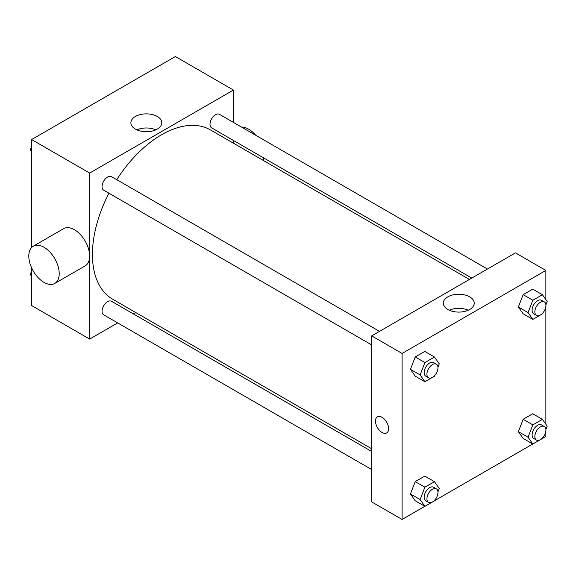 <?xml version="1.0" encoding="UTF-8"?>
<svg xmlns="http://www.w3.org/2000/svg" width="576" height="576" viewBox="0 0 576 576"><rect width="100%" height="100%" fill="white"/><g stroke="black" fill="none" stroke-linecap="round" stroke-linejoin="round"><path stroke-width="0.86" d="M117.684 322.906L89.669 339.084L31.608 305.561L31.608 267.84M31.608 247.5L31.608 139.55L175.378 56.542L233.438 90.065L233.438 122.407M135.691 312.509L133.322 313.877M108.929 193.219A97.747 56.434 120 0 0 92.434 254.477A97.747 56.434 120 0 0 112.68 299.225L371.678 448.762M469.433 279.454L210.427 129.917A97.747 56.434 120 0 0 116.748 179.669M233.438 140.472L233.438 143.201M89.669 339.084L89.669 173.066L233.438 90.065M487.44 269.057L219.434 114.322A7.819 4.514 120 0 0 213.408 116.417A7.819 4.514 120 0 0 209.995 124.286A7.819 4.514 120 0 0 211.615 127.872L471.794 278.086M371.678 451.49L111.499 301.277A7.819 4.514 120 0 0 105.473 303.372A7.819 4.514 120 0 0 102.053 311.242A7.819 4.514 120 0 0 103.673 314.82L371.678 469.555M371.678 344.916L103.673 190.188A7.819 4.514 -60 0 1 103.673 181.159A7.819 4.514 -60 0 1 111.499 176.638L379.498 331.373M89.669 173.066L31.608 139.55M135.41 129.103A15.466 8.928 180 0 1 130.882 122.789A15.466 8.928 180 0 1 146.347 113.861A15.466 8.928 180 0 1 161.813 122.789A15.466 8.928 180 0 1 152.266 131.04A15.466 8.928 180 0 1 135.41 129.103M33.257 246.204L63.67 228.643A21.506 12.413 60 0 1 80.237 234.41A21.506 12.413 60 0 1 89.626 256.046A21.506 12.413 60 0 1 85.169 265.896L54.756 283.45A21.506 12.413 60 0 1 33.257 271.037A21.506 12.413 60 0 1 33.257 246.204A21.506 12.413 60 0 1 49.824 251.964A21.506 12.413 60 0 1 59.213 273.607A21.506 12.413 60 0 1 54.756 283.45M263.11 160.337A21.506 12.413 -120 0 0 263.65 157.91M255.672 135.245A21.506 12.413 -120 0 0 241.531 127.08M136.879 129.852A15.466 8.928 180 0 1 155.815 129.852M424.843 506.326L402.091 519.458L371.678 501.898L371.678 335.887L515.448 252.878L545.861 270.439L545.861 299.628M545.861 431.028L545.861 436.45L542.441 438.422M532.778 444.002L434.506 500.746M523.159 313.812L518.371 307.001L523.159 294.66L532.735 289.13L523.159 294.66L518.371 307.001L523.159 313.812L532.836 319.399L528.048 312.588L532.836 300.247L542.412 294.718L547.2 301.529L545.897 304.898M415.217 500.767L410.429 493.956L415.217 481.615L424.8 476.086L415.217 481.615L410.429 493.956L415.217 500.767L424.894 506.354L420.106 499.543L424.894 487.202L434.477 481.673L439.265 488.484L437.954 491.846M545.861 306.396L545.861 424.26M402.091 519.458L402.091 353.448L545.861 270.439M523.159 438.451L518.371 431.64L523.159 419.292L532.735 413.762L523.159 419.292L518.371 431.64L523.159 438.451L532.836 444.038L528.048 437.227L532.836 424.879L542.412 419.35L547.2 426.168L545.897 429.53M415.217 376.128L410.429 369.317L415.217 356.976L424.8 351.446L415.217 356.976L410.429 369.317L415.217 376.128L424.894 381.715L420.106 374.904L424.894 362.563L434.477 357.034L439.265 363.845L437.954 367.214M402.091 353.448L371.678 335.887M447.833 309.478A15.466 8.928 180 0 1 443.304 303.163A15.466 8.928 180 0 1 458.77 294.235A15.466 8.928 180 0 1 474.235 303.163A15.466 8.928 180 0 1 464.688 311.414A15.466 8.928 180 0 1 447.833 309.478M388.613 428.666A9.288 5.364 60 0 1 386.69 432.922A9.288 5.364 60 0 1 377.402 427.558A9.288 5.364 60 0 1 377.402 416.837A9.288 5.364 60 0 1 384.559 419.321A9.288 5.364 60 0 1 388.613 428.666M386.69 432.914A9.288 5.364 60 0 1 377.402 427.558A9.288 5.364 60 0 1 377.402 416.837M449.302 310.226A15.466 8.928 180 0 1 468.238 310.226M434.765 375.43L434.477 376.186L424.894 381.715M436.356 364.198L433.591 362.606A7.819 4.514 120 0 0 427.572 364.702A7.819 4.514 120 0 0 424.152 372.571A7.819 4.514 120 0 0 425.772 376.15L428.537 377.741A7.819 4.514 120 0 0 436.356 373.226A7.819 4.514 120 0 0 436.356 364.198A7.819 4.514 120 0 0 430.337 366.293A7.819 4.514 120 0 0 426.917 374.162A7.819 4.514 120 0 0 428.537 377.741M420.106 374.904L410.429 369.317M424.894 362.563L415.217 356.976M434.477 357.034L424.8 351.446M542.707 313.114L542.412 313.87L532.836 319.399M544.298 301.882L541.534 300.283A7.819 4.514 120 0 0 535.507 302.378A7.819 4.514 120 0 0 532.094 310.248A7.819 4.514 120 0 0 533.714 313.834L536.479 315.425A7.819 4.514 120 0 0 544.298 310.91A7.819 4.514 120 0 0 544.298 301.882A7.819 4.514 120 0 0 538.272 303.977A7.819 4.514 120 0 0 534.859 311.846A7.819 4.514 120 0 0 536.479 315.425M528.048 312.588L518.371 307.001M532.836 300.247L523.159 294.66M542.412 294.718L532.735 289.13M434.765 500.069L434.477 500.825L424.894 506.354M436.356 488.837L433.591 487.238A7.819 4.514 120 0 0 427.572 489.334A7.819 4.514 120 0 0 424.152 497.203A7.819 4.514 120 0 0 425.772 500.782L428.537 502.38A7.819 4.514 120 0 0 436.356 497.866A7.819 4.514 120 0 0 436.356 488.837A7.819 4.514 120 0 0 430.337 490.932A7.819 4.514 120 0 0 426.917 498.802A7.819 4.514 120 0 0 428.537 502.38M420.106 499.543L410.429 493.956M424.894 487.202L415.217 481.615M434.477 481.673L424.8 476.086M542.707 437.753L542.412 438.509L532.836 444.038M544.298 426.521L541.534 424.922A7.819 4.514 120 0 0 535.507 427.018A7.819 4.514 120 0 0 532.094 434.887A7.819 4.514 120 0 0 533.714 438.466L536.479 440.064A7.819 4.514 120 0 0 544.298 435.55A7.819 4.514 120 0 0 544.298 426.521A7.819 4.514 120 0 0 538.272 428.616A7.819 4.514 120 0 0 534.859 436.486A7.819 4.514 120 0 0 536.479 440.064M528.048 437.227L518.371 431.64M532.836 424.879L523.159 419.292M542.412 419.35L532.735 413.762M31.608 151.74L30.269 149.832L31.608 146.383M35.028 137.578L44.69 131.998M31.608 150.61L30.269 149.832M142.963 75.254L152.633 69.674M31.608 276.372L30.269 274.471L31.608 271.022M31.608 275.242L30.269 274.471"/></g></svg>
